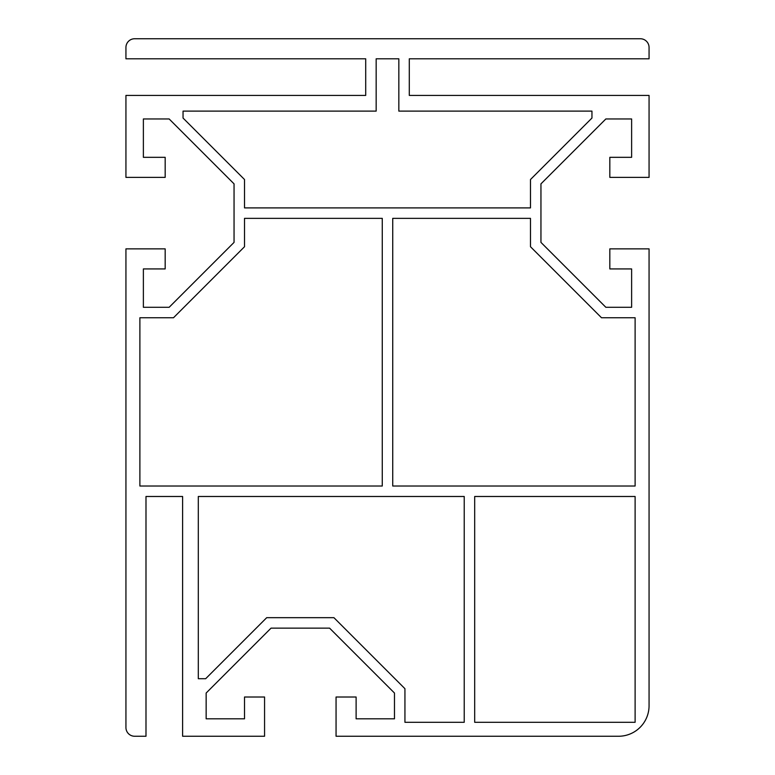 <?xml version="1.0" encoding="UTF-8"?>
<svg xmlns="http://www.w3.org/2000/svg" width="775" height="775" viewBox="0 0 775 775"><rect width="100%" height="100%" fill="white"/><g stroke="black" fill="none" stroke-linecap="round" stroke-linejoin="round"><path stroke-width="1.16" d="M649.062 705.734A30.516 30.516 0 0 1 618.547 736.25L336.059 736.25L336.059 697.016L356.113 697.016L356.113 718.812L394.475 718.812L394.475 693.034L329.578 628.137L271.047 628.137L206.15 693.034L206.15 718.812L244.513 718.812L244.513 697.016L264.566 697.016L264.566 736.25L182.609 736.25L182.609 496.484L145.991 496.484L145.991 736.25L134.656 736.25A8.719 8.719 0 0 1 125.938 727.531L125.938 248.872L165.172 248.872L165.172 268.925L143.375 268.925L143.375 307.287L169.153 307.287L234.05 242.391L234.05 183.859L169.153 118.962L143.375 118.962L143.375 157.325L165.172 157.325L165.172 177.378L125.938 177.378L125.938 95.422L365.703 95.422L365.703 58.803L125.938 58.803L125.938 47.469A8.719 8.719 0 0 1 134.656 38.75L640.344 38.75A8.719 8.719 0 0 1 649.062 47.469L649.062 58.803L409.297 58.803L409.297 95.422L649.062 95.422L649.062 177.378L609.828 177.378L609.828 157.325L631.625 157.325L631.625 118.962L605.847 118.962L540.95 183.859L540.95 242.391L605.847 307.287L631.625 307.287L631.625 268.925L609.828 268.925L609.828 248.872L649.062 248.872L649.062 705.734M591.955 118.052L530.488 179.519L530.488 207.894L244.513 207.894L244.513 179.519L183.045 118.052L183.045 111.116L376.166 111.116L376.166 58.803L398.834 58.803L398.834 111.116L591.955 111.116L591.955 118.052M635.113 486.022L392.731 486.022L392.731 218.356L530.488 218.356L530.488 246.731L601.507 317.75L635.113 317.75L635.113 486.022M382.269 486.022L139.888 486.022L139.888 317.75L173.493 317.75L244.513 246.731L244.513 218.356L382.269 218.356L382.269 486.022M474.688 496.484L635.113 496.484L635.113 722.3L474.688 722.3L474.688 496.484M404.938 688.694L333.918 617.675L266.707 617.675L205.675 678.706L198.303 678.706L198.303 496.484L464.225 496.484L464.225 722.3L404.938 722.3L404.938 688.694"/></g></svg>
